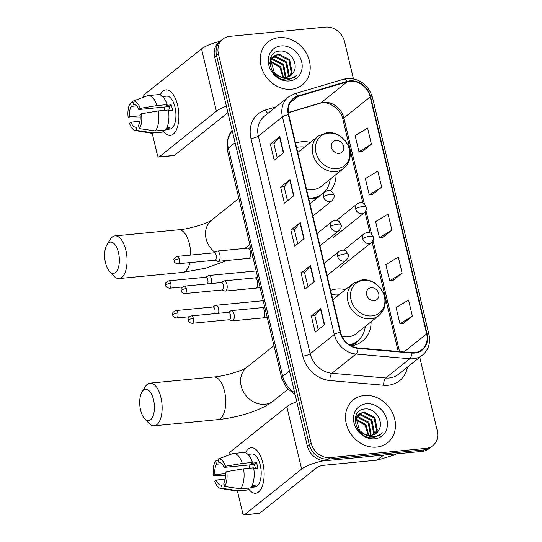 <?xml version="1.0" encoding="UTF-8"?>
<svg xmlns="http://www.w3.org/2000/svg" width="542" height="542" viewBox="0 0 542 542"><rect width="100%" height="100%" fill="white"/><g stroke="black" fill="none" stroke-linecap="round" stroke-linejoin="round"><path stroke-width="0.81" d="M345.423 289.624A30.277 25.738 51.4 0 0 336.724 289.001A30.277 25.738 51.4 0 0 330.6 290.417M310.349 142.39A30.277 25.738 51.4 0 0 301.643 141.774A30.277 25.738 51.4 0 0 295.525 143.183M308.716 198.535A30.277 25.738 51.4 0 0 315.214 198.731A30.277 25.738 51.4 0 0 316.413 198.589M351.101 345.871A30.277 25.738 51.4 0 0 362.408 341.142A30.277 25.738 51.4 0 0 371.101 321.758M330.424 190.892A30.277 25.738 51.4 0 0 336.026 174.531M353.411 78.773L344.597 41.761A17.141 14.566 51.4 0 0 325.613 27.1L229.727 36.355A17.141 14.566 51.4 0 0 222.864 39.085L219.103 42.093A17.141 14.566 51.4 0 0 214.659 56.944L307.341 445.978A17.141 14.566 51.4 0 0 326.325 460.632L422.211 451.378A17.141 14.566 51.4 0 0 429.074 448.647L430.951 447.15A17.141 14.566 51.4 0 1 424.095 449.874A17.141 14.566 51.4 0 0 430.951 447.15L432.834 445.646A17.141 14.566 51.4 0 0 437.279 430.788L419.765 357.293M220.98 40.589A17.141 14.566 51.4 0 0 216.543 55.44L309.225 444.474A17.141 14.566 51.4 0 0 328.201 459.128L424.095 449.874L328.201 459.128A17.141 14.566 51.4 0 1 309.225 444.474L216.543 55.44A17.141 14.566 51.4 0 1 220.98 40.589M279.076 37.635A27.425 23.306 51.4 0 0 268.1 42.005A27.425 23.306 51.4 0 0 263.304 72.154A27.425 23.306 51.4 0 0 291.366 89.22A27.425 23.306 51.4 0 0 302.341 84.857A27.425 23.306 51.4 0 0 307.138 54.708A27.425 23.306 51.4 0 0 279.076 37.635A27.425 23.306 51.4 0 0 268.1 42.005A27.425 23.306 51.4 0 0 263.304 72.154A27.425 23.306 51.4 0 0 291.366 89.22A27.425 23.306 51.4 0 0 302.341 84.857A27.425 23.306 51.4 0 0 307.138 54.708A27.425 23.306 51.4 0 0 279.076 37.635M364.332 395.504A27.425 23.306 51.4 0 0 353.357 399.874A27.425 23.306 51.4 0 0 348.56 430.016A27.425 23.306 51.4 0 0 376.622 447.089A27.425 23.306 51.4 0 0 387.598 442.719A27.425 23.306 51.4 0 0 392.394 412.577A27.425 23.306 51.4 0 0 364.332 395.504A27.425 23.306 51.4 0 0 353.357 399.874A27.425 23.306 51.4 0 0 348.56 430.016A27.425 23.306 51.4 0 0 376.622 447.089A27.425 23.306 51.4 0 0 387.598 442.719A27.425 23.306 51.4 0 0 392.394 412.577A27.425 23.306 51.4 0 0 364.332 395.504M349.963 81.273A18.286 15.535 -128.6 0 1 370.206 96.91L426.662 333.879A18.286 15.535 -128.6 0 1 421.927 349.719A18.286 15.535 -128.6 0 1 411.744 352.639L357.957 347.944A18.286 15.535 -128.6 0 1 340.579 332.3L288.73 114.66A18.286 15.535 -128.6 0 1 293.466 98.82A18.286 15.535 -128.6 0 1 298.046 96.435L347.219 81.808A18.286 15.535 -128.6 0 1 349.963 81.273M349.861 80.846A18.74 15.928 51.4 0 0 347.049 81.388L297.87 96.022A18.74 15.928 51.4 0 0 288.33 114.701L340.18 332.334A18.74 15.928 51.4 0 0 357.991 348.371L411.771 353.066A18.74 15.928 51.4 0 0 427.062 333.838L370.613 96.869A18.74 15.928 51.4 0 0 349.861 80.846M402.97 323.621L412.394 316.176L408.553 300.051L396.1 307.599L399.942 323.723L403.079 323.615M392.726 280.634L402.15 273.188L398.309 257.064L385.857 264.618L389.698 280.736L392.835 280.627M362.002 151.672L371.426 144.226L367.591 128.108L355.139 135.656L358.98 151.774L362.117 151.665M372.246 194.659L381.67 187.214L377.828 171.096L365.376 178.643L369.217 194.761L372.354 194.653M382.483 237.647L391.913 230.201L388.072 214.083L375.62 221.631L379.461 237.748L382.598 237.64M222.864 39.085A17.141 14.566 51.4 0 0 218.426 53.936L311.101 442.97A17.141 14.566 51.4 0 0 330.085 457.624L425.978 448.369A17.141 14.566 51.4 0 0 432.834 445.646M324.577 324.651L315.166 332.165L311.325 316.047L320.735 308.527L324.577 324.651M293.852 195.689L284.442 203.203L280.607 187.085L290.011 179.565L293.852 195.689M283.615 152.702L274.205 160.215L270.363 144.097L279.774 136.584L283.615 152.702M314.333 281.664L304.929 289.177L301.088 273.06L310.491 265.539L314.333 281.664M304.096 238.676L294.685 246.19L290.844 230.072L300.254 222.552L304.096 238.676M290.844 230.072L294.381 229.733M297.721 243.764L294.374 229.7L299.99 222.809A4.573 1.165 -13.4 0 1 300.254 222.552M301.088 273.06L304.624 272.721M307.964 286.752L304.611 272.687L310.227 265.797A4.573 1.165 -13.4 0 1 310.491 265.539M270.363 144.097L273.9 143.759M277.24 157.79L273.893 143.725L279.509 136.835A4.573 1.165 -13.4 0 1 279.774 136.584M280.607 187.085L284.137 186.746M287.484 200.777L284.13 186.712L289.746 179.822A4.573 1.165 -13.4 0 1 290.011 179.565M311.325 316.047L314.861 315.708M318.208 329.739L314.855 315.674L320.471 308.784A4.573 1.165 -13.4 0 1 320.735 308.527M391.913 230.201L379.461 237.748M381.67 187.214L369.217 194.761M371.426 144.226L358.98 151.774M402.15 273.188L389.698 280.736M412.394 316.176L399.942 323.723M270.126 59.464L270.966 59.186M271.474 59.058L272.843 58.868L283.669 64.383L285.885 77.438M270.045 59.83L270.729 59.654M271.264 59.552L272.098 59.464L282.924 64.979L285.329 77.486M270.268 58.902L272.104 57.547M272.538 57.323L275.831 56.476L286.657 61.991L289.055 74.539L287.917 77.011M270.539 58.651L271.793 57.919M272.24 57.723L275.085 57.073L285.912 62.594L288.303 75.135L287.436 77.154M293.385 72.432C299.184 64.085 289.956 50.128 280.289 51.05C262.687 51.117 269.774 81.314 287.395 79.911L294.997 77.174L297.172 74.925C294.313 77.425 290.918 78.658 286.989 78.631C283.629 78.536 280.553 77.431 277.761 75.324A12.913 10.976 51.4 0 0 285.763 77.452A12.913 10.976 51.4 0 0 290.932 75.399A12.913 10.976 51.4 0 0 293.385 72.432L290.844 75.46M277.761 75.324L274.272 72.465L270.885 60.718L273.893 55.955L278.818 54.092L289.645 59.606L292.043 72.147L289.685 76.239M282.219 77.757L274.808 74.322M269.821 63.509L270.14 61.314L273.893 55.955M273.527 56.266L278.073 54.688L288.9 60.203L291.291 72.743L289.265 76.463M270.77 61.232L280.681 66.768L283.513 77.438M282.856 77.35A12.913 10.976 51.4 0 0 282.863 77.242L279.936 67.364L270.661 61.863M281.047 45.914A18.624 15.826 51.4 0 0 268.771 65.02A18.624 15.826 51.4 0 0 289.394 80.948A18.624 15.826 51.4 0 0 301.677 61.842A18.624 15.826 51.4 0 0 281.047 45.914M297.172 74.925L294.997 77.174M160.202 94.904A22.852 10.535 84.5 0 1 176.651 101.781A22.852 10.535 84.5 0 1 177.586 105.114A22.852 10.535 84.5 0 1 178.569 121.659A22.852 10.535 84.5 0 1 162.824 130.249A22.852 10.535 84.5 0 0 170.371 135.378A22.852 10.535 84.5 0 0 177.586 105.114A22.852 10.535 84.5 0 0 165.981 89.884A22.852 10.535 84.5 0 0 160.202 94.904M220.059 41.328A22.852 5.84 166.6 0 0 201.536 48.875L144.382 94.545A2.859 1.314 -95.5 0 0 143.698 97.14M226.393 106.191A22.852 5.84 166.6 0 0 216.387 111.212L159.233 156.875L174.375 155.418L227.925 112.628M174.375 155.418A2.859 1.314 84.5 0 1 174.009 155.574L158.867 157.031A2.859 1.314 -95.5 0 1 157.417 155.127L152.173 133.115M158.867 157.031A2.859 1.314 -95.5 0 0 159.233 156.875M140.148 115.785L129.673 116.801A11.429 5.264 84.5 0 1 131.211 106.381L136.645 105.853M133.976 104.457L133.569 104.498A11.429 5.264 84.5 0 1 133.772 104.47A11.429 5.264 84.5 0 1 138.786 109.518L169.063 106.598A11.429 5.264 -95.5 0 1 169.856 109.166A11.429 5.264 -95.5 0 1 170.127 110.473M164.341 110.358A11.429 5.264 84.5 0 1 164.639 107.025M162.641 96.517L166.584 96.137A16.572 7.635 84.5 0 1 174.998 107.18A16.572 7.635 84.5 0 1 169.768 129.125L165.825 129.504M133.569 104.498L132.776 101.198L147.011 95.914A18.855 8.692 84.5 0 1 147.167 95.859A18.855 8.692 84.5 0 1 148.196 95.616L158.291 94.64A18.855 8.692 84.5 0 1 167.132 104.592L166.184 105.358L171.231 104.87A16.572 7.635 84.5 0 1 171.97 107.472A16.572 7.635 84.5 0 1 172.512 110.243L168.515 110.629M165.906 129.375L167.634 129.213A16.572 7.635 84.5 0 0 169.985 127.329L166.882 127.634M168.413 109.965A18.855 8.692 84.5 0 1 165.452 129.999L155.364 130.974L139.314 128.617L138.522 125.31A11.429 5.264 84.5 0 0 140.066 114.89L141.509 113.739L158.325 110.941L168.413 109.965M138.908 126.923L136.171 127.187L136.957 130.493L153.007 132.851L163.101 131.875L162.715 130.263M163.101 131.875A18.855 8.692 84.5 0 1 161.916 132.173L151.821 133.149A18.855 8.692 84.5 0 1 150.757 133.115L135.459 130.602A14.858 6.85 84.5 0 1 129.511 123.325L130.954 122.174L139.924 121.306M167.132 104.592L157.044 105.568L140.229 108.366L138.786 109.518M148.196 95.616A18.855 8.692 84.5 0 1 157.044 105.568M158.325 110.941A18.855 8.692 84.5 0 1 155.364 130.974M153.007 132.851A18.855 8.692 84.5 0 1 151.821 133.149M132.776 101.198A14.858 6.85 84.5 0 1 140.229 108.366M141.509 113.739A14.858 6.85 84.5 0 1 139.314 128.617M136.957 130.493A14.858 6.85 84.5 0 1 135.459 130.602M136.171 127.187A11.429 5.264 84.5 0 1 135.967 127.221A11.429 5.264 84.5 0 1 130.954 122.174M129.673 116.801L128.23 117.953L140.222 117.844M128.23 117.953A14.858 6.85 84.5 0 1 130.426 103.075L131.211 106.381M133 102.12L130.426 103.075M171.231 104.87L169.063 106.598M167.248 127.594L167.634 129.213M105.527 262.884A15.711 7.242 -95.5 0 0 109.538 271.44A15.711 7.242 -95.5 0 0 117.6 269.659A15.711 7.242 -95.5 0 0 118.461 252.545A15.711 7.242 -95.5 0 0 106.964 244.713A15.711 7.242 -95.5 0 0 105.527 262.884M106.964 244.713L110.175 239.496A21.423 9.871 84.5 0 1 114.985 235.905A21.423 9.871 84.5 0 1 125.859 250.18A21.423 9.871 84.5 0 1 119.098 278.554A21.423 9.871 84.5 0 1 113.698 275.946L109.538 271.44M339.129 153.393A6.856 5.826 51.4 0 0 343.655 146.36A6.856 5.826 51.4 0 0 336.06 140.5A6.856 5.826 51.4 0 0 331.541 147.532A6.856 5.826 51.4 0 0 339.129 153.393M306.44 189.002A20.569 17.48 51.4 0 0 313.039 189.598A20.569 17.48 51.4 0 0 321.27 186.319L343.818 168.305C350.24 162.465 351.799 155.073 348.499 146.144L345.044 140.473L338.831 135.229C335.064 133.108 331.155 132.221 327.097 132.58L318.14 136.171A20.569 17.48 51.4 0 0 314.543 158.779A20.569 17.48 51.4 0 0 335.586 171.584A20.569 17.48 51.4 0 0 343.818 168.305M308.615 198.121A27.141 23.062 51.4 0 0 311.691 198.033A27.141 23.062 51.4 0 0 321.84 194.253M323.235 193.135A27.141 23.062 51.4 0 0 330.2 179.185M304.523 147.045A27.141 23.062 51.4 0 0 299.53 146.984A27.141 23.062 51.4 0 0 296.549 147.478M310.823 198.772A27.141 23.062 51.4 0 0 320.898 195.005M140.602 410.118A15.711 7.242 -95.5 0 0 144.612 418.675A15.711 7.242 -95.5 0 0 152.675 416.893A15.711 7.242 -95.5 0 0 153.535 399.779A15.711 7.242 -95.5 0 0 142.038 391.941A15.711 7.242 -95.5 0 0 140.602 410.118M142.038 391.941L145.249 386.731A21.423 9.871 84.5 0 1 150.059 383.133A21.423 9.871 84.5 0 1 160.933 397.415A21.423 9.871 84.5 0 1 154.172 425.788A21.423 9.871 84.5 0 1 148.772 423.173L144.612 418.675M374.21 300.627A6.856 5.826 51.4 0 0 378.729 293.595A6.856 5.826 51.4 0 0 371.134 287.727A6.856 5.826 51.4 0 0 366.616 294.76A6.856 5.826 51.4 0 0 374.21 300.627M342.029 336.365A20.569 17.48 51.4 0 0 348.113 336.826A20.569 17.48 51.4 0 0 356.345 333.554L378.892 315.539C385.315 309.692 386.88 302.307 383.573 293.371L380.118 287.7L373.905 282.457C370.139 280.336 366.229 279.455 362.178 279.808L353.215 283.398A20.569 17.48 51.4 0 0 349.617 306.006A20.569 17.48 51.4 0 0 370.66 318.811A20.569 17.48 51.4 0 0 378.892 315.539M349.387 344.847A27.141 23.062 51.4 0 0 357.625 340.938A27.141 23.062 51.4 0 0 365.281 326.413M339.597 294.279A27.141 23.062 51.4 0 0 334.604 294.211A27.141 23.062 51.4 0 0 331.623 294.712M349.949 345.207A27.141 23.062 51.4 0 0 356.683 341.69L357.625 340.938M211.482 283.513A5.142 2.371 -95.5 0 0 211.414 278.934A5.142 2.371 -95.5 0 0 208.805 275.505A5.142 2.371 -95.5 0 0 208.304 275.675L205.73 277.24M207.511 283.9A3.713 1.714 -95.5 0 0 207.796 279.699A3.713 1.714 -95.5 0 0 205.913 277.219L168.867 280.797C163.643 283.27 166.13 284.211 165.615 285.356A3.713 0.948 166.6 0 1 165.947 284.807A3.713 0.948 -13.4 0 1 170.757 283.27A3.713 1.714 -95.5 0 0 168.867 280.797M218.575 313.283A5.142 2.371 -95.5 0 0 218.507 308.703A5.142 2.371 -95.5 0 0 215.899 305.275A5.142 2.371 -95.5 0 0 215.398 305.444L212.816 307.009M214.605 313.669A3.713 1.714 -95.5 0 0 214.889 309.462A3.713 1.714 -95.5 0 0 213.006 306.989L175.96 310.566C170.737 313.039 173.223 313.981 172.708 315.119A3.713 0.948 166.6 0 1 173.04 314.577A3.713 0.948 -13.4 0 1 177.844 313.039A3.713 1.714 -95.5 0 0 175.96 310.566M214.842 260.201L217.674 261.237A5.142 2.371 -95.5 0 0 218.196 261.312A5.142 2.371 -95.5 0 0 218.853 261.027A5.142 2.371 -95.5 0 0 219.964 255.221A5.142 2.371 -95.5 0 0 217.207 251.075A5.142 2.371 -95.5 0 0 216.705 251.244L214.131 252.809M179.158 258.839A3.713 1.714 -95.5 0 1 177.986 263.758L215.032 260.18A3.713 1.714 -95.5 0 0 215.506 259.977A3.713 1.714 -95.5 0 0 216.204 255.262A3.713 1.714 -95.5 0 0 214.314 252.789L177.275 256.366C172.051 258.839 174.531 259.781 174.016 260.919A3.713 0.948 166.6 0 1 174.348 260.377A3.713 0.948 -13.4 0 1 179.158 258.839A3.713 1.714 -95.5 0 0 177.275 256.366M221.935 289.97L224.767 291.007A5.142 2.371 -95.5 0 0 225.289 291.081A5.142 2.371 -95.5 0 0 225.946 290.797A5.142 2.371 -95.5 0 0 227.057 284.99A5.142 2.371 -95.5 0 0 224.3 280.844A5.142 2.371 -95.5 0 0 223.799 281.013L221.224 282.578M186.252 288.608A3.713 1.714 -95.5 0 1 185.079 293.527L222.118 289.95A3.713 1.714 -95.5 0 0 222.599 289.746A3.713 1.714 -95.5 0 0 223.29 285.031A3.713 1.714 -95.5 0 0 221.407 282.558L184.361 286.135C179.138 288.608 181.624 289.55 181.109 290.688A3.713 0.948 166.6 0 1 181.441 290.146A3.713 0.948 -13.4 0 1 186.252 288.608A3.713 1.714 -95.5 0 0 184.361 286.135M229.029 319.739L231.854 320.776A5.142 2.371 -95.5 0 0 232.376 320.85A5.142 2.371 -95.5 0 0 233.04 320.566A5.142 2.371 -95.5 0 0 234.144 314.76A5.142 2.371 -95.5 0 0 231.393 310.613A5.142 2.371 -95.5 0 0 230.892 310.783L228.311 312.348M193.338 318.378A3.713 1.714 -95.5 0 1 192.166 323.296L229.212 319.719A3.713 1.714 -95.5 0 0 229.686 319.516A3.713 1.714 -95.5 0 0 230.384 314.8A3.713 1.714 -95.5 0 0 228.5 312.327L191.455 315.905C186.231 318.371 188.718 319.313 188.203 320.457A3.713 0.948 166.6 0 1 188.535 319.916A3.713 0.948 -13.4 0 1 193.338 318.378A3.713 1.714 -95.5 0 0 191.455 315.905M245.451 452.773A22.852 10.535 84.5 0 1 261.908 459.65A22.852 10.535 84.5 0 1 262.843 462.983A22.852 10.535 84.5 0 1 263.825 479.528A22.852 10.535 84.5 0 1 248.073 488.118A22.852 10.535 84.5 0 0 255.628 493.247A22.852 10.535 84.5 0 0 262.843 462.983A22.852 10.535 84.5 0 0 251.237 447.753A22.852 10.535 84.5 0 0 245.451 452.773M296.799 401.73A22.852 5.84 166.6 0 0 286.793 406.744L229.639 452.414A2.859 1.314 -95.5 0 0 228.954 455.009M324.055 460.673A22.852 5.84 166.6 0 0 301.643 469.074L244.489 514.744L259.632 513.281L316.785 467.617A5.711 1.457 -13.4 0 1 324.184 465.246L376.954 460.158L383.228 455.144M259.632 513.281A2.859 1.314 84.5 0 1 259.266 513.437L244.124 514.9A2.859 1.314 -95.5 0 1 242.674 512.996L237.43 490.984M244.124 514.9A2.859 1.314 -95.5 0 0 244.489 514.744M396.08 453.905L395.186 454.616A2.859 2.425 -128.6 0 1 394.468 454.989L377.381 460.07A2.859 2.425 -128.6 0 1 376.954 460.158M225.404 473.654L214.93 474.663A11.429 5.264 84.5 0 1 216.468 464.243L221.902 463.722M219.232 462.326L218.819 462.367A11.429 5.264 84.5 0 1 219.029 462.34A11.429 5.264 84.5 0 1 224.042 467.387L254.32 464.467A11.429 5.264 -95.5 0 1 255.113 467.028A11.429 5.264 -95.5 0 1 255.384 468.335M249.598 468.227A11.429 5.264 84.5 0 1 249.896 464.894M247.897 454.386L251.84 454.006A16.572 7.635 84.5 0 1 260.255 465.05A16.572 7.635 84.5 0 1 255.025 486.987L251.082 487.373M218.819 462.367L218.033 459.06L232.267 453.783A18.855 8.692 84.5 0 1 232.416 453.722A18.855 8.692 84.5 0 1 233.453 453.485L243.548 452.509A18.855 8.692 84.5 0 1 252.389 462.462L251.441 463.22L256.488 462.733A16.572 7.635 84.5 0 1 257.226 465.341A16.572 7.635 84.5 0 1 257.768 468.105L253.771 468.491M251.163 487.244L252.89 487.082A16.572 7.635 84.5 0 0 255.241 485.198L252.138 485.497M253.67 467.834A18.855 8.692 84.5 0 1 250.709 487.868L240.614 488.837L224.564 486.486L223.778 483.179A11.429 5.264 84.5 0 0 225.323 472.759L226.766 471.601L243.575 468.81L253.67 467.834M224.164 484.792L221.427 485.056L222.213 488.362L238.263 490.72L248.358 489.744L247.972 488.132M248.358 489.744A18.855 8.692 84.5 0 1 247.172 490.043L237.078 491.018A18.855 8.692 84.5 0 1 236.014 490.977L220.716 488.471A14.858 6.85 84.5 0 1 214.761 481.194L216.211 480.036L225.174 479.175M252.389 462.462L242.301 463.437L225.486 466.228L224.042 467.387M233.453 453.485A18.855 8.692 84.5 0 1 242.301 463.437M243.575 468.81A18.855 8.692 84.5 0 1 240.614 488.837M238.263 490.72A18.855 8.692 84.5 0 1 237.078 491.018M218.033 459.06A14.858 6.85 84.5 0 1 225.486 466.228M226.766 471.601A14.858 6.85 84.5 0 1 224.564 486.486M222.213 488.362A14.858 6.85 84.5 0 1 220.716 488.471M221.427 485.056A11.429 5.264 84.5 0 1 221.224 485.083A11.429 5.264 84.5 0 1 216.211 480.036M214.93 474.663L213.48 475.822L225.479 475.707M213.48 475.822A14.858 6.85 84.5 0 1 215.682 460.944L216.468 464.243M218.257 459.989L215.682 460.944M256.488 462.733L254.32 464.467M252.504 485.463L252.89 487.082M355.383 417.326L356.223 417.049M356.731 416.927L358.099 416.73L368.926 422.245L371.141 435.307M355.301 417.699L355.986 417.523M356.521 417.421L357.354 417.326L368.181 422.848L370.586 435.355M355.525 416.771L357.361 415.409M357.795 415.192L361.087 414.345L371.914 419.86L374.312 432.401L373.174 434.874M355.796 416.52L357.049 415.789M357.496 415.585L360.342 414.942L371.168 420.457L373.56 432.997L372.693 435.016M378.641 430.301C384.441 421.947 375.213 407.997 365.545 408.919C347.944 408.986 355.03 439.183 372.652 437.78L380.254 435.043L382.422 432.794C379.569 435.287 376.175 436.527 372.246 436.5C368.885 436.405 365.809 435.301 363.018 433.187A12.913 10.976 51.4 0 0 371.019 435.321A12.913 10.976 51.4 0 0 376.189 433.261A12.913 10.976 51.4 0 0 378.641 430.301L376.101 433.329M363.018 433.187L359.529 430.334L356.141 418.587L359.15 413.824L364.075 411.961L374.901 417.476L377.293 430.016L374.935 434.108M367.476 435.619L360.064 432.191M355.078 421.371L355.396 419.183L359.15 413.824M358.784 414.129L363.33 412.557L374.156 418.072L376.548 430.612L374.522 434.325M356.019 419.095L365.938 424.637L368.77 435.307M368.113 435.212A12.913 10.976 51.4 0 0 368.12 435.104L365.193 425.233L355.918 419.732M366.304 403.776A18.624 15.826 51.4 0 0 354.028 422.882A18.624 15.826 51.4 0 0 374.651 438.817A18.624 15.826 51.4 0 0 386.934 419.711A18.624 15.826 51.4 0 0 366.304 403.776M382.422 432.794L380.254 435.043M214.659 56.944L218.426 53.936M422.211 451.378L425.978 448.369M326.325 460.632L330.085 457.624M307.341 445.978L311.101 442.97M232.139 130.317A22.852 19.424 51.4 0 0 228.317 148.122L235.093 142.702M295.072 394.488L286.508 387.774L281.664 378.025L227.294 149.795A11.429 2.92 -13.4 0 1 228.317 148.122L282.687 376.351L289.462 370.938M281.664 378.025A11.429 2.92 -13.4 0 1 282.687 376.351A22.852 19.424 51.4 0 0 294.631 392.632M370.206 96.91L343.865 117.96A18.286 15.535 51.4 0 0 323.621 102.323A18.286 15.535 51.4 0 0 320.878 102.851L288.351 112.533M407.462 367.124A28.563 24.282 -128.6 0 1 388.214 385.226A28.563 24.282 -128.6 0 1 383.736 385.247L329.956 380.545A28.563 24.282 -128.6 0 1 302.802 356.101L250.953 138.467A28.563 24.282 -128.6 0 1 265.499 109.992L276.115 106.835M411.771 353.066A5.711 2.337 95 0 1 409.793 358.743L385.708 377.991A22.852 19.424 51.4 0 0 389.291 377.977A22.852 19.424 51.4 0 0 398.431 374.339L422.516 355.091A22.852 19.424 -128.6 0 1 409.793 358.743L356.006 354.048A22.852 19.424 -128.6 0 1 334.285 334.489L282.436 116.855A5.711 1.457 -13.4 0 1 288.33 114.701M427.062 333.838A5.711 1.457 -13.4 0 1 428.952 334.455L372.496 97.485C368.35 84.83 359.983 78.488 347.408 78.468L343.757 79.173A5.711 2.845 73.4 0 1 347.049 81.388M340.18 332.334A5.711 1.457 166.6 0 0 334.285 334.489L310.2 353.736A22.852 19.424 51.4 0 0 331.921 373.289L385.708 377.991A5.711 2.337 -85 0 0 383.736 385.247M357.991 348.371A5.711 2.337 95 0 1 356.006 354.048L331.921 373.289A5.711 2.337 -85 0 0 329.956 380.545M343.757 79.173L294.584 93.807A5.711 2.845 73.4 0 1 297.87 96.022M250.953 138.467A5.711 1.457 -13.4 0 0 258.351 136.096L282.436 116.855A22.852 19.424 -128.6 0 1 288.358 97.052L264.272 116.293A22.852 19.424 51.4 0 0 258.351 136.096L310.2 353.736A5.711 1.457 -13.4 0 1 302.802 356.101M372.496 97.485A5.711 1.457 166.6 0 0 370.613 96.869M265.499 109.992A5.711 2.845 -106.6 0 0 267.999 113.319M426.662 333.879L404.02 351.968M399.522 351.568L373.031 240.391M371.46 233.778L365.938 210.621M364.366 204.016L343.865 117.96A10.284 2.629 -13.4 0 0 342.944 119.464C340.857 108.271 327.002 100.256 319.963 103.339A10.284 5.122 -106.6 0 0 320.878 102.851L347.219 81.808M298.046 96.435L290.139 102.756M303.818 238.893L299.99 222.809M293.581 195.906L289.746 179.822M283.337 152.919L279.509 136.835M314.062 281.881L310.227 265.797M324.299 324.868L320.471 308.784M216.387 111.212L201.536 48.875M190.669 255.072A21.423 9.871 -95.5 0 0 189.449 244.042A21.423 9.871 -95.5 0 0 178.575 229.767C189.998 229.029 208.46 222.918 211.665 220.147A21.423 18.211 -128.6 0 0 206.102 238.717A21.423 18.211 -128.6 0 0 214.91 252.335M227.233 260.438L205.913 268.121L182.688 272.416A21.423 9.871 -95.5 0 0 189.849 262.613M336.873 168.677A18.895 16.057 51.4 0 0 349.333 149.294A18.895 16.057 51.4 0 0 328.405 133.136A18.895 16.057 51.4 0 0 315.952 152.519A18.895 16.057 51.4 0 0 336.873 168.677M315.64 198.684A27.391 23.279 51.4 0 0 317.341 197.844M287.897 389.339L273.473 400.863C261.061 410.701 237.897 417.516 217.762 419.65A21.423 9.871 -95.5 0 0 224.53 391.277A21.423 9.871 -95.5 0 0 213.65 376.995C225.072 376.256 243.534 370.152 246.739 367.374M273.473 400.863A21.423 18.211 -128.6 0 1 264.902 404.271A21.423 18.211 -128.6 0 1 241.176 385.951A21.423 18.211 -128.6 0 1 246.725 367.388L273.947 345.633M371.947 315.911A18.895 16.057 51.4 0 0 384.407 296.528A18.895 16.057 51.4 0 0 363.479 280.37A18.895 16.057 51.4 0 0 351.026 299.746A18.895 16.057 51.4 0 0 371.947 315.911M350.972 345.803A27.391 23.279 51.4 0 0 357.483 341.053M336.494 220.398L357.117 203.921C361.324 201.455 363.797 203.494 364.116 203.812L366.243 207.058A5.711 1.457 166.6 0 0 363.038 206.502A5.711 1.457 -13.4 0 0 355.633 208.866A5.711 4.858 51.4 0 0 361.961 213.758A5.711 4.858 51.4 0 0 364.251 212.843L333.201 237.653M357.117 203.921A5.711 4.858 51.4 0 0 355.633 208.866M182.369 286.955L169.585 288.188A3.713 1.714 -95.5 0 0 170.757 283.27M343.587 250.167L364.21 233.683C368.418 231.224 370.891 233.263 371.209 233.582L373.336 236.827A5.711 1.457 166.6 0 0 370.125 236.271A5.711 1.457 -13.4 0 0 362.727 238.636A5.711 4.858 51.4 0 0 369.055 243.521A5.711 4.858 51.4 0 0 371.345 242.613L340.295 267.423M364.21 233.683A5.711 4.858 51.4 0 0 362.727 238.636M189.463 316.724L176.672 317.958A3.713 1.714 -95.5 0 0 177.844 313.039M309.956 203.745L324.902 191.8C329.109 189.334 331.582 191.38 331.9 191.692L334.028 194.937A5.711 1.457 166.6 0 0 330.823 194.382A5.711 1.457 -13.4 0 0 323.425 196.753A5.711 4.858 51.4 0 0 329.753 201.638A5.711 4.858 51.4 0 0 332.036 200.73L312.883 216.034M324.902 191.8A5.711 4.858 51.4 0 0 323.425 196.753M253.006 257.728L248.778 258.358A5.142 2.371 -95.5 0 0 249.435 258.08A5.142 2.371 -95.5 0 0 250.323 251.251A5.142 2.371 -95.5 0 0 247.789 248.121L217.207 251.075M317.05 233.514L331.995 221.57C336.203 219.103 338.675 221.15 338.994 221.461L341.121 224.706A5.711 1.457 166.6 0 0 337.917 224.151A5.711 1.457 -13.4 0 0 330.518 226.522A5.711 4.858 51.4 0 0 336.846 231.407A5.711 4.858 51.4 0 0 339.129 230.499L319.976 245.804M331.995 221.57A5.711 4.858 51.4 0 0 330.518 226.522M260.099 287.497L255.871 288.127A5.142 2.371 -95.5 0 0 256.529 287.849A5.142 2.371 -95.5 0 0 257.416 281.02A5.142 2.371 -95.5 0 0 254.882 277.89L224.3 280.844M324.136 263.283L339.089 251.339C343.296 248.873 345.769 250.919 346.087 251.231L348.215 254.476A5.711 1.457 166.6 0 0 345.01 253.92A5.711 1.457 -13.4 0 0 337.605 256.285A5.711 4.858 51.4 0 0 343.933 261.176A5.711 4.858 51.4 0 0 346.223 260.262L327.063 275.566M339.089 251.339A5.711 4.858 51.4 0 0 337.605 256.285M267.192 317.266L262.965 317.897A5.142 2.371 -95.5 0 0 263.622 317.612A5.142 2.371 -95.5 0 0 264.51 310.79A5.142 2.371 -95.5 0 0 261.976 307.66L231.393 310.613M301.643 469.074L286.793 406.744M383.601 455.104L377.381 460.07M394.468 454.989L395.796 453.932M227.294 149.795L227.01 140.595L232.132 130.27M294.584 93.807L288.358 97.052M422.516 355.091C428.553 349.841 430.694 342.957 428.952 334.455M319.963 103.339L288.378 112.736M398.214 351.46L372.11 241.874M369.962 232.87L365.017 212.105M362.869 203.101L342.944 119.464M270.289 58.834L270.905 58.34M139.822 98.583L147.167 95.859M182.688 272.416L119.098 278.554M249.848 244.483L244.95 248.399M297.741 152.465L318.14 136.171M178.575 229.767L114.985 235.905M238.873 198.406L211.651 220.154M217.762 419.65L154.172 425.788M332.815 299.699L353.215 283.398M213.65 376.995L150.059 383.133M357.876 340.735L354.759 345.105M366.243 207.058C366.92 208.284 366.257 210.215 364.251 212.843M256.156 270.939L208.805 275.505M169.585 288.188C165.357 287.558 165.96 285.722 165.615 285.356M373.336 236.827C374.014 238.053 373.35 239.984 371.345 242.613M263.249 300.708L215.899 305.275M176.672 317.958C172.444 317.327 173.054 315.491 172.708 315.119M250.621 247.714L247.789 248.121M248.778 258.358L218.196 261.312M177.986 263.758C173.758 263.127 174.361 261.291 174.016 260.919M334.028 194.937C334.712 196.163 334.048 198.094 332.036 200.73M257.714 277.484L254.882 277.89M255.871 288.127L225.289 291.081M185.079 293.527C180.852 292.897 181.455 291.061 181.109 290.688M341.121 224.706C341.806 225.933 341.142 227.864 339.129 230.499M264.808 307.253L261.976 307.66M262.965 317.897L232.376 320.85M192.166 323.296C187.938 322.659 188.548 320.83 188.203 320.457M348.215 254.476C348.892 255.702 348.228 257.633 346.223 260.262M225.072 456.445L232.416 453.722M355.545 416.696L356.162 416.209"/></g></svg>
